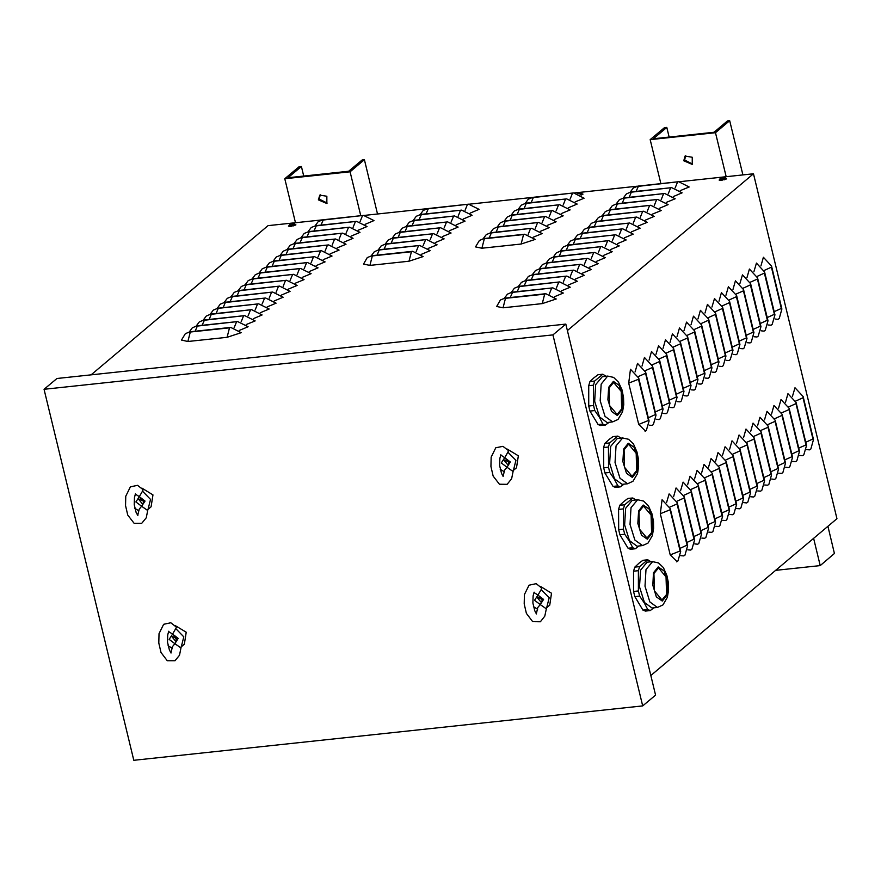 <?xml version="1.0" encoding="UTF-8"?>
<svg xmlns="http://www.w3.org/2000/svg" width="881" height="881" viewBox="0 0 881 881"><rect width="100%" height="100%" fill="white"/><g stroke="black" fill="none" stroke-linecap="round" stroke-linejoin="round"><path stroke-width="1.32" d="M582.088 193.974L583.013 194.161L581.13 195.097M289.442 226.307L288.461 226.12L289.221 225.525M295.003 224.666L295.928 224.842L293.527 225.866M720.074 180.275L719.083 180.087L719.843 179.493M725.625 178.623L726.561 178.81L724.149 179.834M677.048 561.626L670.276 554.931L660.31 513.711L662.094 499.791L670.254 508.612L680.639 551.561L677.918 560.988L677.048 561.626M683.722 555.966L684.922 555.096L683.722 555.966L680.826 555.735M684.922 555.096L687.632 545.658L677.247 502.721L669.086 493.9L666.631 502.478M690.726 550.074L691.915 549.193L690.726 550.074L687.819 549.832M691.915 549.193L694.624 539.767L684.24 496.818L676.079 488.008L673.624 496.576M697.719 544.183L698.908 543.302L697.719 544.183L694.812 543.94M698.908 543.302L701.617 533.875L691.233 490.926L683.072 482.105L680.617 490.684M704.712 538.28L705.901 537.41L704.712 538.28L701.805 538.049M705.901 537.41L708.61 527.972L698.226 485.035L690.065 476.214L687.609 484.792M711.705 532.388L712.894 531.507L711.705 532.388L708.798 532.146M712.894 531.507L715.614 522.081L705.218 479.132L697.058 470.311L694.602 478.89M718.698 526.497L719.887 525.616L718.698 526.497L715.79 526.254M719.887 525.616L722.607 516.178L712.211 473.24L704.062 464.419L701.595 472.998M725.691 520.594L726.88 519.724L725.691 520.594L722.794 520.363M726.88 519.724L729.6 510.286L719.204 467.337L711.055 458.527L708.588 467.106M732.684 514.702L733.873 513.821L732.684 514.702L729.787 514.46M733.873 513.821L736.593 504.395L726.197 461.446L718.048 452.625L715.581 461.204M739.677 508.811L740.866 507.93L739.677 508.811L736.78 508.568M740.866 507.93L743.586 498.492L733.19 455.554L725.041 446.733L722.574 455.312M746.67 502.908L747.859 502.038L746.67 502.908L743.773 502.666M747.859 502.038L750.579 492.6L740.194 449.651L732.034 440.841L729.578 449.42M753.662 497.016L754.852 496.135L753.662 497.016L750.766 496.774M754.852 496.135L757.572 486.708L747.187 443.76L739.027 434.939L736.571 443.517M760.655 491.124L761.845 490.243L760.655 491.124L757.759 490.882M761.845 490.243L764.565 480.806L754.18 437.868L746.02 429.047L743.564 437.626M767.648 485.222L768.849 484.352L767.648 485.222L764.752 484.979M768.849 484.352L771.558 474.914L761.173 431.965L753.013 423.155L750.557 431.734M774.641 479.33L775.842 478.449L774.641 479.33L771.745 479.088M775.842 478.449L778.551 469.022L768.166 426.074L760.006 417.253L757.55 425.831M781.645 473.427L782.835 472.557L781.645 473.427L778.738 473.196M782.835 472.557L785.544 463.12L775.159 420.182L766.999 411.361L764.543 419.94M788.638 467.536L789.828 466.666L788.638 467.536L785.731 467.293M789.828 466.666L792.537 457.228L782.152 414.279L773.992 405.469L771.536 414.048M795.631 461.644L796.82 460.763L795.631 461.644L792.724 461.402M796.82 460.763L799.541 451.336L789.145 408.388L780.984 399.567L778.529 408.145M802.624 455.741L803.813 454.871L802.624 455.741L799.717 455.51M803.813 454.871L806.533 445.434L796.138 402.496L787.977 393.675L785.522 402.254M809.617 449.85L810.806 448.969L809.617 449.85L806.721 449.607M810.806 448.969L813.526 439.542L803.131 396.593L794.981 387.783L792.515 396.351M645.476 431.084L638.692 424.389L628.726 383.169L630.51 369.249L638.67 378.07L649.055 421.019L646.346 430.446L645.476 431.084M652.149 425.424L653.339 424.554L652.149 425.424L649.242 425.193M653.339 424.554L656.048 415.116L645.663 372.178L637.503 363.357L635.047 371.936M659.142 419.532L660.332 418.662L659.142 419.532L656.235 419.29M660.332 418.662L663.052 409.225L652.656 366.276L644.496 357.466L642.04 366.044M666.135 413.641L667.324 412.76L666.135 413.641L663.228 413.398M667.324 412.76L670.045 403.333L659.649 360.384L651.488 351.563L649.033 360.142M673.128 407.738L674.317 406.868L673.128 407.738L670.232 407.507M674.317 406.868L677.037 397.43L666.642 354.492L658.492 345.671L656.026 354.25M680.121 401.846L681.31 400.965L680.121 401.846L677.225 401.604M681.31 400.965L684.03 391.538L673.635 348.59L665.485 339.78L663.019 348.347M687.114 395.954L688.303 395.073L687.114 395.954L684.218 395.712M688.303 395.073L691.023 385.647L680.628 342.698L672.478 333.877L670.012 342.456M694.107 390.052L695.296 389.182L694.107 390.052L691.211 389.82M695.296 389.182L698.016 379.744L687.632 336.806L679.471 327.985L677.015 336.564M701.1 384.16L702.289 383.279L701.1 384.16L698.204 383.918M702.289 383.279L705.009 373.852L694.624 330.904L686.464 322.083L684.008 330.661M708.093 378.268L709.282 377.387L708.093 378.268L705.196 378.026M709.282 377.387L712.002 367.95L701.617 325.012L693.457 316.191L691.001 324.77M715.086 372.366L716.286 371.496L715.086 372.366L712.189 372.134M716.286 371.496L718.995 362.058L708.61 319.109L700.45 310.299L697.994 318.878M722.079 366.474L723.279 365.593L722.079 366.474L719.182 366.232M723.279 365.593L725.988 356.166L715.603 313.218L707.443 304.397L704.987 312.975M729.083 360.582L730.272 359.701L729.083 360.582L726.175 360.34M730.272 359.701L732.981 350.264L722.596 307.326L714.436 298.505L711.98 307.084M736.076 354.68L737.265 353.81L736.076 354.68L733.168 354.437M737.265 353.81L739.974 344.372L729.589 301.423L721.429 292.613L718.973 301.192M743.068 348.788L744.258 347.907L743.068 348.788L740.161 348.546M744.258 347.907L746.978 338.48L736.582 295.531L728.422 286.71L725.966 295.289M750.061 342.896L751.251 342.015L750.061 342.896L747.154 342.654M751.251 342.015L753.971 332.578L743.575 289.64L735.415 280.819L732.959 289.397M757.054 336.994L758.244 336.124L757.054 336.994L754.147 336.751M758.244 336.124L760.964 326.686L750.568 283.737L742.419 274.927L739.952 283.506M764.047 331.102L765.237 330.221L764.047 331.102L761.151 330.86M765.237 330.221L767.957 320.794L757.561 277.845L749.412 269.024L746.945 277.603M771.04 325.199L772.23 324.329L771.04 325.199L768.144 324.968M772.23 324.329L774.95 314.891L764.554 271.954L756.405 263.133L753.938 271.711M778.033 319.307L779.222 318.437L778.033 319.307L775.137 319.065M779.222 318.437L781.943 309L771.558 266.051L763.398 257.241L760.931 265.82M91.117 374.821L268.077 225.646L321.928 219.887M556.274 298.956L542.211 303.604L503.062 307.788L496.675 306.434L500.452 300.003L505.033 298.086L545.813 293.725L556.274 298.956M510.253 297.525L512.478 292.404L552.805 287.834L563.267 293.054L554.391 296.776M552.805 287.834L512.026 292.195L507.445 294.111L504.406 298.174M517.246 291.633L519.482 286.512L559.798 281.942L570.26 287.162L561.384 290.884M559.798 281.942L519.019 286.292L514.438 288.219L511.398 292.283M524.239 285.741L526.475 280.61L566.791 276.039L577.253 281.27L568.377 284.981M566.791 276.039L526.012 280.4L521.431 282.316L518.391 286.391M531.232 279.839L533.468 274.718L573.784 270.148L584.257 275.368L575.37 279.09M573.784 270.148L533.005 274.509L528.424 276.425L525.384 280.488M538.225 273.947L540.46 268.826L580.777 264.245L591.25 269.476L582.363 273.198M580.777 264.245L539.998 268.606L535.417 270.533L532.377 274.597M545.218 268.055L547.453 262.923L587.77 258.353L598.243 263.584L589.356 267.295M587.77 258.353L546.991 262.714L542.41 264.63L539.37 268.694M552.211 262.153L554.446 257.032L594.763 252.462L605.236 257.681L596.349 261.404M594.763 252.462L553.984 256.823L549.414 258.739L546.363 262.802M559.204 256.261L561.439 251.14L601.756 246.559L612.229 251.79L603.342 255.512M601.756 246.559L560.977 250.92L556.407 252.836L553.356 256.911M566.197 250.369L568.432 245.237L608.76 240.667L619.222 245.887L610.335 249.609M608.76 240.667L567.97 245.028L563.4 246.944L560.349 251.008M573.19 244.466L575.425 239.346L615.753 234.775L626.215 239.995L617.328 243.718M615.753 234.775L574.963 239.136L570.392 241.053L567.342 245.116M580.183 238.575L582.418 233.454L622.746 228.873L633.208 234.104L624.321 237.826M622.746 228.873L581.967 233.234L577.385 235.15L574.335 239.225M587.175 232.683L589.411 227.551L629.739 222.981L640.201 228.201L631.314 231.923M629.739 222.981L588.96 227.342L584.378 229.258L581.328 233.322M594.179 226.78L596.404 221.66L636.732 217.089L647.194 222.309L638.318 226.032M636.732 217.089L595.952 221.45L591.371 223.367L588.332 227.43M601.172 220.889L603.397 215.768L643.725 211.187L654.187 216.418L645.31 220.129M643.725 211.187L602.945 215.548L598.364 217.464L595.325 221.538M608.165 214.986L610.401 209.865L650.718 205.295L661.179 210.515L652.303 214.237M650.718 205.295L609.938 209.656L605.357 211.572L602.318 215.636M615.158 209.094L617.394 203.974L657.711 199.403L668.172 204.623L659.296 208.345M657.711 199.403L616.931 203.753L612.35 205.68L609.311 209.744M622.151 203.203L624.387 198.082L664.703 193.501L675.176 198.732L666.289 202.443M664.703 193.501L623.924 197.862L619.343 199.778L616.304 203.852M629.144 197.3L631.38 192.179L671.696 187.609L682.169 192.829L673.282 196.551M671.696 187.609L630.917 191.97L626.336 193.886L623.296 197.95M636.137 191.408L638.373 186.287L678.689 181.717L689.162 186.937L680.275 190.659M678.689 181.717L637.91 186.067L633.34 187.994L630.289 192.058M535.152 239.434L521.089 244.092L481.94 248.277L475.553 246.911L479.33 240.491L483.911 238.575L524.691 234.214L535.152 239.434M489.131 238.013L491.367 232.892L531.684 228.311L542.145 233.542L533.269 237.264M531.684 228.311L490.904 232.672L486.323 234.588L483.284 238.663M496.124 232.121L498.36 226.99L538.676 222.419L549.149 227.639L540.262 231.362M538.676 222.419L497.897 226.78L493.316 228.697L490.276 232.76M503.117 226.219L505.353 221.098L545.669 216.528L556.142 221.748L547.255 225.47M545.669 216.528L504.89 220.889L500.309 222.805L497.269 226.869M510.11 220.327L512.346 215.206L552.662 210.625L563.135 215.856L554.248 219.578M552.662 210.625L511.883 214.986L507.302 216.902L504.262 220.977M517.103 214.435L519.338 209.304L559.655 204.733L570.128 209.953L561.241 213.676M559.655 204.733L518.876 209.094L514.306 211.011L511.255 215.074M524.096 208.533L526.331 203.412L566.648 198.842L577.121 204.062L568.234 207.784M566.648 198.842L525.869 203.192L521.299 205.119L518.248 209.182M531.089 202.641L533.324 197.52L573.652 192.939L584.114 198.17L575.227 201.881M573.652 192.939L532.862 197.3L528.292 199.216L525.241 203.291M423.111 256.558L409.048 261.216L369.899 265.401L363.512 264.036L367.289 257.615L371.87 255.699L412.649 251.338L423.111 256.558M377.09 255.138L379.326 250.017L419.642 245.436L430.115 250.667L421.228 254.389M419.642 245.436L378.863 249.797L374.282 251.724L371.242 255.787M384.083 249.246L386.319 244.114L426.635 239.544L437.108 244.775L428.221 248.486M426.635 239.544L385.856 243.905L381.275 245.821L378.235 249.885M391.076 243.343L393.311 238.222L433.628 233.652L444.101 238.872L435.214 242.594M433.628 233.652L392.849 238.013L388.268 239.929L385.228 243.993M398.069 237.452L400.304 232.331L440.621 227.75L451.094 232.98L442.207 236.703M440.621 227.75L399.842 232.11L395.272 234.027L392.221 238.101M405.062 231.56L407.297 226.428L447.614 221.858L458.087 227.078L449.2 230.8M447.614 221.858L406.835 226.219L402.265 228.135L399.214 232.199M412.055 225.657L414.29 220.536L454.618 215.966L465.08 221.186L456.193 224.908M454.618 215.966L413.828 220.327L409.258 222.243L406.207 226.307M419.048 219.765L421.283 214.645L461.611 210.063L472.073 215.294L463.186 219.017M461.611 210.063L420.821 214.424L416.25 216.341L413.2 220.415M426.041 213.874L428.276 208.742L468.604 204.172L479.066 209.392L470.179 213.114M468.604 204.172L427.814 208.533L423.243 210.449L420.193 214.512M241.141 332.644L227.067 337.302L187.917 341.487L181.541 340.121L185.318 333.701L189.889 331.774L230.668 327.413L241.141 332.644M195.108 331.223L197.344 326.091L237.661 321.521L248.134 326.741L239.247 330.463M237.661 321.521L196.881 325.882L192.311 327.798L189.261 331.862M202.101 325.32L204.337 320.199L244.665 315.629L255.127 320.849L246.24 324.571M244.665 315.629L203.874 319.99L199.304 321.906L196.254 325.97M209.094 319.429L211.33 314.308L251.658 309.727L262.12 314.958L253.232 318.68M251.658 309.727L210.867 314.088L206.297 316.004L203.247 320.078M216.087 313.537L218.323 308.405L258.651 303.835L269.112 309.055L260.225 312.777M258.651 303.835L217.86 308.196L213.29 310.112L210.24 314.176M223.08 307.634L225.316 302.513L265.644 297.943L276.105 303.163L267.218 306.885M265.644 297.943L224.864 302.304L220.283 304.22L217.233 308.284M230.073 301.743L232.309 296.622L272.636 292.04L283.098 297.271L274.222 300.994M272.636 292.04L231.857 296.401L227.276 298.318L224.226 302.392M237.077 295.851L239.302 290.719L279.629 286.149L290.091 291.369L281.215 295.091M279.629 286.149L238.85 290.51L234.269 292.426L231.229 296.49M244.07 289.948L246.295 284.827L286.622 280.257L297.084 285.477L288.208 289.199M286.622 280.257L245.843 284.607L241.262 286.534L238.222 290.598M251.063 284.056L253.299 278.936L293.615 274.354L304.077 279.585L295.201 283.297M293.615 274.354L252.836 278.715L248.255 280.632L245.215 284.706M258.056 278.154L260.291 273.033L300.608 268.463L311.081 273.683L302.194 277.405M300.608 268.463L259.829 272.824L255.248 274.74L252.208 278.803M265.049 272.262L267.284 267.141L307.601 262.571L318.074 267.791L309.187 271.513M307.601 262.571L266.822 266.921L262.241 268.848L259.201 272.912M272.042 266.37L274.277 261.239L314.594 256.668L325.067 261.899L316.18 265.61M314.594 256.668L273.815 261.029L269.234 262.945L266.194 267.02M279.035 260.468L281.27 255.347L321.587 250.777L332.06 255.997L323.173 259.719M321.587 250.777L280.808 255.138L276.238 257.054L273.187 261.117M286.028 254.576L288.263 249.455L328.58 244.874L339.053 250.105L330.166 253.827M328.58 244.874L287.801 249.235L283.23 251.162L280.18 255.226M293.021 248.684L295.256 243.552L335.584 238.982L346.046 244.213L337.159 247.924M335.584 238.982L294.794 243.343L290.223 245.259L287.173 249.323M300.014 242.782L302.249 237.661L342.577 233.091L353.039 238.311L344.152 242.033M342.577 233.091L301.787 237.452L297.216 239.368L294.166 243.431M307.006 236.89L309.242 231.769L349.57 227.188L360.032 232.419L351.145 236.141M349.57 227.188L308.779 231.549L304.209 233.476L301.159 237.54M313.999 230.998L316.235 225.866L356.563 221.296L367.025 226.516L358.138 230.238M356.563 221.296L315.783 225.657L311.202 227.573L308.152 231.637M320.992 225.096L323.228 219.975L363.556 215.405L374.018 220.624L365.141 224.347M363.556 215.405L322.776 219.765L318.195 221.682L315.156 225.745M650.85 675.54L836.95 518.656L753.508 173.755L567.408 330.639M364.415 215.349L426.977 208.665M469.463 204.117L532.025 197.432M574.511 192.895L637.073 186.199M679.548 181.662L753.508 173.755M295.476 222.717L284.838 178.744L350.087 171.773L364.36 159.736L362.08 159.979L348.667 171.288L287.988 177.786L301.401 166.465L303.725 176.101M327.225 203.104L319.241 199.106L320.199 194.778M364.36 159.736L377.475 213.951M284.838 178.744L299.111 166.718L301.401 166.465M318.393 199.833L326.818 203.5L326.884 196.265L319.748 195.108L318.393 199.833M350.087 171.773L360.714 215.702M660.849 183.622L650.222 139.683L715.471 132.712L729.743 120.675L727.453 120.928L714.039 132.238L653.361 138.724L666.774 127.415L669.108 137.04M692.598 164.053L684.625 160.045L685.583 155.717M729.743 120.675L742.859 174.89M827.876 526.309L834.461 553.532L820.189 565.558L775.665 570.315M650.222 139.683L664.494 127.657L666.774 127.415M683.766 160.771L692.202 164.439L692.268 157.203L685.132 156.047L683.766 160.771M715.471 132.712L726.109 176.685M813.603 538.346L820.189 565.558M552.971 334.901L642.723 705.912L655.574 695.087L565.811 324.076L552.971 334.901L44.05 389.303L56.891 378.478L565.811 324.076M642.723 705.912L133.813 760.325L44.05 389.303M621.689 408.894L621.193 391.428L613.672 382.453L609.079 388.014L609.575 405.469L617.096 414.455L621.689 408.894M598.078 424.565L589.951 411.108L594.774 410.59L599.366 417.264L602.901 424.047L598.078 424.565L600.545 425.578L605.368 425.06L609.079 422.296M593.508 385.195L593.541 405.48L588.717 405.998L588.684 385.713L593.508 385.195L594.73 381.088L589.907 381.605L593.937 377.817L598.001 374.777L602.824 374.26L594.73 381.088M606.051 376.286L602.824 374.26M612.614 421.922L607.152 422.506L599.532 416.977L594.664 401.318L595.677 384.645L602.252 376.694L607.714 376.11L601.128 384.061L600.126 400.734L604.994 416.394L612.614 421.922L618.066 419.433L622.504 411.834L623.704 404.698L623.528 397.639L622.052 390.074L618.451 382.112L613.617 377.409L607.714 376.11M594.774 410.59L593.541 405.48M605.368 425.06L602.901 424.047M589.951 411.108L588.717 405.998M588.684 385.713L589.907 381.605M651.61 532.565L651.114 515.099L643.593 506.123L639 511.685L639.496 529.14L647.017 538.126L651.61 532.565M627.999 548.235L619.872 534.778L624.695 534.26L629.287 540.934L632.822 547.718L627.999 548.235L630.466 549.248L635.289 548.731L639 545.967M623.429 508.866L623.462 529.151L618.638 529.668L618.605 509.383L623.429 508.866L624.651 504.758L619.828 505.276L623.858 501.487L627.922 498.448L632.745 497.93L624.651 504.758M635.961 499.956L632.745 497.93M642.535 545.592L637.073 546.176L629.452 540.648L624.585 524.988L625.598 508.315L632.173 500.364L637.635 499.78L631.049 507.731L630.047 524.404L634.915 540.064L642.535 545.592L647.987 543.103L652.425 535.505L653.625 528.369L653.449 521.31L651.962 513.744L648.372 505.782L643.537 501.08L637.635 499.78M624.695 534.26L623.462 529.151M635.289 548.731L632.822 547.718M619.872 534.778L618.638 529.668M618.605 509.383L619.828 505.276M666.565 594.4L666.069 576.934L658.548 567.959L653.955 573.52L654.451 590.986L661.972 599.961L666.565 594.4M642.965 610.07L634.838 596.613L639.661 596.096L644.242 602.769L647.788 609.553L642.965 610.07L645.421 611.084L650.244 610.566L653.955 607.802M638.384 570.701L638.417 590.986L633.593 591.503L633.56 571.218L638.384 570.701L639.606 566.593L634.783 567.111L639.353 562.893L642.877 560.283L647.7 559.765L639.606 566.593M650.927 561.792L647.7 559.765M657.49 607.427L652.028 608.011L644.418 602.483L639.54 586.823L640.553 570.15L647.139 562.199L652.59 561.615L646.015 569.567L645.002 586.239L649.87 601.899L657.49 607.427L662.952 604.939L667.391 597.34L668.58 590.204L668.415 583.145L666.928 575.579L663.338 567.617L658.492 562.915L652.59 561.615M639.661 596.096L638.417 590.986M650.244 610.566L647.788 609.553M634.838 596.613L633.593 591.503M633.56 571.218L634.783 567.111M636.655 470.729L636.148 453.263L628.638 444.288L624.034 449.85L624.53 467.304L632.051 476.291L636.655 470.729M613.044 486.4L604.917 472.943L609.74 472.425L614.321 479.099L617.867 485.883L613.044 486.4L615.5 487.413L620.323 486.896L624.045 484.132M608.463 447.03L608.496 467.315L603.672 467.833L603.639 447.548L608.463 447.03L609.685 442.923L604.862 443.44L609.432 439.223L612.956 436.613L617.779 436.095L609.685 442.923M621.006 438.121L617.779 436.095M627.569 483.757L622.118 484.341L614.498 478.812L609.619 463.153L610.632 446.48L617.218 438.529L622.68 437.945L616.094 445.896L615.081 462.569L619.949 478.229L627.569 483.757L633.032 481.268L637.47 473.67L638.659 466.534L638.494 459.475L637.007 451.909L633.417 443.947L628.582 439.245L622.68 437.945M609.74 472.425L608.496 467.315M620.323 486.896L617.867 485.883M604.917 472.943L603.672 467.833M603.639 447.548L604.862 443.44M176.233 636.996L176.607 639.298M175.407 636.181L175.804 638.934M140.519 498.051L143.856 502.005M143.746 501.146L142.832 504.317L138.064 498.668L143.746 501.146M137.777 515.143L139.154 509.218L141.61 506.278L147.116 510.121L151.147 506.817L152.942 494.858L141.819 488.107M148.008 509.471L150.563 499.439L142.546 491.213L139.297 496.719L135.542 494.241M141.61 506.278L144.991 501.014L139.297 496.719L135.916 501.983L141.61 506.278M147.931 509.537L146.213 517.808L141.72 523.358L134.077 523.325L127.756 515.088L125.52 505.584L125.785 496.223L130.388 486.863L137.579 485.354L143.129 489.715L142.546 491.213M134.837 508.315L139 510.848M173.766 635.465L177.092 639.419M176.993 638.549L176.079 641.731L171.31 636.082L176.993 638.549M171.013 652.546L172.401 646.632L174.845 643.681L180.363 647.535L184.393 644.231L186.177 632.272L175.055 625.521M181.255 646.885L183.81 636.853L175.782 628.627L172.533 634.133L168.778 631.655M174.845 643.681L178.226 638.417L172.533 634.133L169.152 639.386L174.845 643.681M181.167 646.951L179.46 655.222L174.967 660.772L167.324 660.728L161.003 652.502L158.767 642.998L159.032 633.637L163.635 624.277L170.826 622.768L176.365 627.118L175.782 628.627M168.073 645.729L172.247 648.251M505.903 458.99L509.229 462.943M509.13 462.085L508.205 465.256L503.447 459.607L509.13 462.085M503.15 476.081L504.538 470.157L506.982 467.216L512.5 471.06L516.53 467.767L518.314 455.796L507.192 449.046M513.392 470.41L515.936 460.378L507.919 452.151L504.67 457.657L500.915 455.191M506.982 467.216L510.363 461.952L504.67 457.657L501.289 462.921L506.982 467.216M513.304 470.476L511.586 478.746L507.093 484.297L499.45 484.264L493.129 476.026L490.904 466.523L491.169 457.162L495.772 447.801L502.963 446.293L508.502 450.654L507.919 452.151M500.21 469.265L504.384 471.787M539.139 596.404L542.476 600.357M542.366 599.498L541.452 602.67L536.694 597.021L542.366 599.498M536.397 613.484L537.773 607.571L540.229 604.619L545.735 608.474L549.766 605.17L551.561 593.21L540.438 586.46M546.627 607.824L549.182 597.792L541.165 589.565L537.917 595.071L534.161 592.594M540.229 604.619L543.61 599.366L537.917 595.071L534.536 600.335L540.229 604.619M546.55 607.89L544.832 616.16L540.339 621.711L532.697 621.678L526.375 613.44L524.14 603.937L524.415 594.576L529.018 585.215L536.199 583.707L541.749 588.067L541.165 589.565M533.457 606.668L537.619 609.2M722.717 177.4L721.209 177.654M721.076 177.632L721.891 177.499L721.572 178.105M721.506 178.116L723.642 177.522L723.125 177.037M724.634 177.72L720.273 178.193L719.821 179.361L721.506 179.636L725.217 178.414L724.634 177.72M725.448 177.995L725.669 178.755L721.682 180.418L719.975 180.131L719.821 179.361M580.105 192.862L577.661 193.005M577.54 192.983L578.343 192.851L578.035 193.457M578.013 193.468L580.337 192.686M580.205 194.481L581.68 193.754L581.273 192.62L579.092 193.897M581.912 193.346L581.02 195.02M292.096 223.433L290.576 223.697M290.455 223.675L291.27 223.532L290.95 224.148M290.884 224.159L293.021 223.554L292.503 223.08M294.001 223.752L289.651 224.226L289.199 225.393L290.884 225.679L294.595 224.446L294.001 223.752M294.827 224.038L295.036 224.787L291.06 226.45L289.353 226.164L289.199 225.393M660.31 513.711L670.1 509.769L680.077 550.999L670.276 554.931M680.077 550.999L680.639 551.561M670.1 509.769L670.254 508.612M669.802 507.17L677.093 503.877L687.07 545.097L679.868 548.367M687.07 545.097L687.632 545.658M677.093 503.877L677.247 502.721M676.795 501.278L684.085 497.985L694.063 539.205L686.861 542.476M694.063 539.205L694.624 539.767M684.085 497.985L684.24 496.818M683.788 495.375L691.078 492.083L701.056 533.313L693.854 536.573M701.056 533.313L701.617 533.875M691.078 492.083L691.233 490.926M690.781 489.484L698.082 486.191L708.049 527.411L700.847 530.681M708.049 527.411L708.61 527.972M698.082 486.191L698.226 485.035M697.774 483.592L705.075 480.299L715.042 521.519L707.839 524.79M715.042 521.519L715.614 522.081M705.075 480.299L705.218 479.132M704.767 477.689L712.068 474.396L722.035 515.627L714.843 518.887M722.035 515.627L722.607 516.178M712.068 474.396L712.211 473.24M711.76 471.798L719.061 468.505L729.028 509.725L721.836 512.995M729.028 509.725L729.6 510.286M719.061 468.505L719.204 467.337M718.764 465.906L726.054 462.613L736.02 503.833L728.829 507.093M736.02 503.833L736.593 504.395M726.054 462.613L726.197 461.446M725.757 460.003L733.047 456.71L743.024 497.941L735.822 501.201M743.024 497.941L743.586 498.492M733.047 456.71L733.19 455.554M732.75 454.111L740.04 450.819L750.017 492.039L742.815 495.309M750.017 492.039L750.579 492.6M740.04 450.819L740.194 449.651M739.743 448.22L747.033 444.927L757.01 486.147L749.808 489.407M757.01 486.147L757.572 486.708M747.033 444.927L747.187 443.76M746.736 442.317L754.026 439.024L764.003 480.255L756.801 483.515M764.003 480.255L764.565 480.806M754.026 439.024L754.18 437.868M753.729 436.425L761.019 433.133L770.996 474.352L763.794 477.623M770.996 474.352L771.558 474.914M761.019 433.133L761.173 431.965M760.721 430.523L768.012 427.241L777.989 468.461L770.787 471.72M777.989 468.461L778.551 469.022M768.012 427.241L768.166 426.074M767.714 424.631L775.005 421.338L784.982 462.569L777.78 465.829M784.982 462.569L785.544 463.12M775.005 421.338L775.159 420.182M774.707 418.739L781.998 415.447L791.975 456.666L784.773 459.937M791.975 456.666L792.537 457.228M781.998 415.447L782.152 414.279M781.7 412.837L789.002 409.544L798.968 450.775L791.766 454.034M798.968 450.775L799.541 451.336M789.002 409.544L789.145 408.388M788.693 406.945L795.995 403.652L805.961 444.872L798.759 448.143M805.961 444.872L806.533 445.434M795.995 403.652L796.138 402.496M795.686 401.053L802.987 397.76L812.954 438.98L805.763 442.251M812.954 438.98L813.526 439.542M802.987 397.76L803.131 396.593M628.726 383.169L638.516 379.237L648.493 420.457L638.692 424.389M648.493 420.457L649.055 421.019M638.516 379.237L638.67 378.07M638.218 376.627L645.52 373.335L655.486 414.566L648.284 417.825M655.486 414.566L656.048 415.116M645.52 373.335L645.663 372.178M645.211 370.736L652.513 367.443L662.479 408.663L655.277 411.934M662.479 408.663L663.052 409.225M652.513 367.443L652.656 366.276M652.204 364.833L659.506 361.54L669.472 402.771L662.27 406.031M669.472 402.771L670.045 403.333M659.506 361.54L659.649 360.384M659.197 358.941L666.499 355.649L676.465 396.868L669.274 400.139M676.465 396.868L677.037 397.43M666.499 355.649L666.642 354.492M666.201 353.05L673.491 349.757L683.458 390.977L676.267 394.248M683.458 390.977L684.03 391.538M673.491 349.757L673.635 348.59M673.194 347.147L680.484 343.854L690.462 385.085L683.26 388.345M690.462 385.085L691.023 385.647M680.484 343.854L680.628 342.698M680.187 341.255L687.477 337.963L697.455 379.182L690.252 382.453M697.455 379.182L698.016 379.744M687.477 337.963L687.632 336.806M687.18 335.364L694.47 332.071L704.448 373.291L697.245 376.561M704.448 373.291L705.009 373.852M694.47 332.071L694.624 330.904M694.173 329.461L701.463 326.168L711.441 367.399L704.238 370.659M711.441 367.399L712.002 367.95M701.463 326.168L701.617 325.012M701.166 323.569L708.456 320.277L718.433 361.496L711.231 364.767M718.433 361.496L718.995 362.058M708.456 320.277L708.61 319.109M708.159 317.678L715.449 314.385L725.426 355.605L718.224 358.864M725.426 355.605L725.988 356.166M715.449 314.385L715.603 313.218M715.152 311.775L722.442 308.482L732.419 349.713L725.217 352.973M732.419 349.713L732.981 350.264M722.442 308.482L722.596 307.326M722.145 305.883L729.435 302.59L739.412 343.81L732.21 347.081M739.412 343.81L739.974 344.372M729.435 302.59L729.589 301.423M729.138 299.992L736.439 296.699L746.405 337.919L739.203 341.178M746.405 337.919L746.978 338.48M736.439 296.699L736.582 295.531M736.131 294.089L743.432 290.796L753.398 332.027L746.196 335.287M753.398 332.027L753.971 332.578M743.432 290.796L743.575 289.64M743.124 288.197L750.425 284.904L760.391 326.124L753.2 329.395M760.391 326.124L760.964 326.686M750.425 284.904L750.568 283.737M750.127 282.294L757.418 279.013L767.384 320.232L760.193 323.492M767.384 320.232L767.957 320.794M757.418 279.013L757.561 277.845M757.12 276.403L764.411 273.11L774.377 314.341L767.186 317.601M774.377 314.341L774.95 314.891M764.411 273.11L764.554 271.954M764.113 270.511L771.404 267.218L781.381 308.438L774.179 311.709M781.381 308.438L781.943 309M771.404 267.218L771.558 266.051M503.062 307.788L505.485 298.307L544.634 294.122L542.211 303.604M544.634 294.122L545.813 293.725M551.627 288.219L549.304 293.99M558.62 282.327L556.307 288.098M565.613 276.425L563.3 282.195M572.617 270.533L570.293 276.304M579.61 264.641L577.286 270.412M586.603 258.739L584.279 264.509M593.596 252.847L591.272 258.618M600.589 246.955L598.265 252.726M607.582 241.053L605.258 246.823M614.575 235.161L612.251 240.931M621.568 229.269L619.244 235.04M628.56 223.367L626.237 229.137M635.553 217.475L633.23 223.245M642.546 211.583L640.223 217.354M649.539 205.68L647.227 211.451M656.532 199.789L654.22 205.559M663.536 193.897L661.213 199.657M670.529 187.994L668.205 193.765M677.522 182.103L675.198 187.873M481.94 248.277L484.363 238.784L523.512 234.599L521.089 244.092M523.512 234.599L524.691 234.214M530.505 228.708L528.193 234.478M537.498 222.805L535.185 228.575M544.502 216.913L542.178 222.684M551.495 211.022L549.171 216.792M558.488 205.119L556.164 210.889M565.481 199.227L563.157 204.998M572.474 193.335L570.15 199.106M369.899 265.401L372.333 255.908L411.471 251.724L409.048 261.216M411.471 251.724L412.649 251.338M418.464 245.832L416.151 251.603M425.468 239.929L423.144 245.7M432.461 234.038L430.137 239.808M439.454 228.146L437.13 233.917M446.447 222.243L444.123 228.014M453.44 216.352L451.116 222.122M460.433 210.46L458.109 216.23M467.426 204.557L465.102 210.328M187.917 341.487L190.351 331.994L229.501 327.809L227.067 337.302M229.501 327.809L230.668 327.413M236.493 321.906L234.17 327.677M243.486 316.015L241.163 321.785M250.479 310.123L248.156 315.894M257.472 304.22L255.149 309.991M264.465 298.329L262.142 304.099M271.458 292.437L269.134 298.207M278.451 286.534L276.127 292.305M285.444 280.643L283.12 286.413M292.437 274.751L290.124 280.521M299.441 268.848L297.117 274.619M306.434 262.956L304.11 268.727M313.427 257.054L311.103 262.824M320.42 251.162L318.096 256.933M327.413 245.27L325.089 251.041M334.406 239.368L332.082 245.138M341.399 233.476L339.075 239.247M348.391 227.584L346.068 233.355M355.384 221.682L353.061 227.452M362.377 215.79L360.054 221.56M622.118 409.61L617.416 415.513L611.524 411.427L607.89 399.732L608.65 387.299L613.341 381.396L619.244 385.482L622.878 397.166L622.118 409.61M652.039 533.28L647.337 539.183L641.445 535.097L637.811 523.402L638.571 510.969L643.262 505.066L649.154 509.152L652.788 520.836L652.039 533.28M666.994 595.115L662.303 601.018L656.4 596.933L652.766 585.237L653.526 572.804L658.228 566.901L664.12 570.987L667.754 582.671L666.994 595.115M637.084 471.445L632.382 477.348L626.49 473.262L622.856 461.567L623.605 449.134L628.307 443.231L634.199 447.317L637.833 459.001L637.084 471.445M721.991 177.301L722.101 177.885M578.443 192.653L578.564 193.225M578.332 192.884L578.002 193.435M291.369 223.345L291.479 223.917M676.729 561.869L677.918 560.988M645.156 431.327L646.346 430.446M137.821 515.594L136.137 512.39L134.253 504.692L134.474 497.523L135.487 493.789M171.068 653.008L169.383 649.804L167.489 642.095L167.72 634.937L168.734 631.192M503.205 476.544L501.509 473.328L499.626 465.631L499.846 458.472L500.871 454.728M536.441 613.947L534.756 610.742L532.873 603.045L533.093 595.875L534.117 592.131M724.512 177.169L723.191 177.037M722.574 177.103L720.273 178.193M580.975 192.51L579.654 192.377M579.037 192.443L577.165 193.214M293.891 223.201L292.569 223.069M291.952 223.135L289.651 224.226"/></g></svg>
